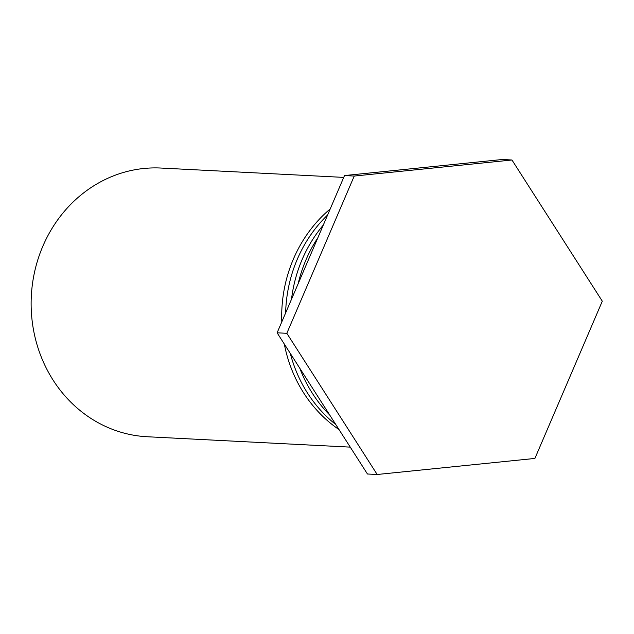 <?xml version="1.0" encoding="UTF-8"?>
<svg xmlns="http://www.w3.org/2000/svg" width="634" height="634" viewBox="0 0 634 634"><rect width="100%" height="100%" fill="white"/><g stroke="black" fill="none" stroke-linecap="round" stroke-linejoin="round"><path stroke-width="0.95" d="M350.261 447.129L147.278 436.747A134.527 122.988 -87.1 0 1 101.765 424.614A134.527 122.988 -87.1 0 1 34.886 270.599A134.527 122.988 -87.1 0 1 161.012 168.05L343.731 177.393M339.031 429.583A134.527 122.988 -87.1 0 1 284.325 344.08M281.797 321.89A134.527 122.988 -87.1 0 1 330.203 208.943M327.612 214.989A134.527 122.988 92.9 0 0 285.633 312.942M290.277 353.376A134.527 122.988 92.9 0 0 335.822 424.566M329.696 414.993A134.527 122.988 -87.1 0 1 299.819 368.291M291.505 299.232A134.527 122.988 -87.1 0 1 323.292 225.078M317.856 237.758A134.527 122.988 92.9 0 0 298.186 283.652M286.837 333.302L354.232 176.054L511.963 159.998L502.247 159.506L344.516 175.563L277.113 332.81L367.451 474.002L377.175 474.494L286.837 333.302L277.113 332.81M354.232 176.054L344.516 175.563M511.963 159.998L602.3 301.19L534.906 458.437L377.175 474.494"/></g></svg>
